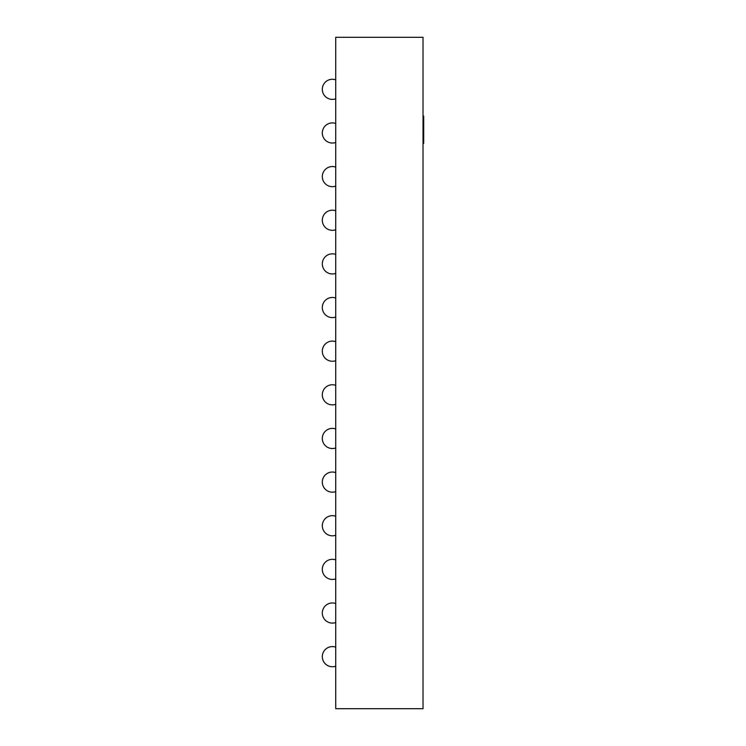 <?xml version="1.0" encoding="UTF-8"?>
<svg xmlns="http://www.w3.org/2000/svg" width="746" height="746" viewBox="0 0 746 746"><rect width="100%" height="100%" fill="white"/><g stroke="black" fill="none" stroke-linecap="round" stroke-linejoin="round"><path stroke-width="1.12" d="M423.019 37.3L423.019 708.7L335.737 708.7L335.737 37.3L423.019 37.3M423.019 116.124L423.691 116.124L423.691 132.863L423.019 132.863M423.691 132.863L423.691 133.338M423.691 140.994L423.019 141.33M423.019 132.993L423.691 132.993L423.691 141.19L423.019 141.19M423.691 117.243L423.019 117.243M423.691 128.191L423.019 128.191M423.691 120.003L423.019 120.003M423.691 141.33L423.691 143.391L423.019 143.391M423.691 119.118L423.019 119.118M335.737 79.841A10.071 10.071 0 0 0 322.309 89.334A10.071 10.071 0 0 0 335.737 98.826M335.737 123.482A10.071 10.071 0 0 0 322.309 132.975A10.071 10.071 0 0 0 335.737 142.467M335.737 167.123A10.071 10.071 0 0 0 322.309 176.615A10.071 10.071 0 0 0 335.737 186.108M335.737 210.764A10.071 10.071 0 0 0 322.309 220.256A10.071 10.071 0 0 0 335.737 229.749M335.737 254.405A10.071 10.071 0 0 0 322.309 263.897A10.071 10.071 0 0 0 335.737 273.39M335.737 298.046A10.071 10.071 0 0 0 322.309 307.538A10.071 10.071 0 0 0 335.737 317.031M335.737 341.687A10.071 10.071 0 0 0 322.309 351.18A10.071 10.071 0 0 0 335.737 360.672M335.737 385.328A10.071 10.071 0 0 0 322.309 394.82A10.071 10.071 0 0 0 335.737 404.313M335.737 428.969A10.071 10.071 0 0 0 322.309 438.462A10.071 10.071 0 0 0 335.737 447.954M335.737 472.61A10.071 10.071 0 0 0 322.309 482.103A10.071 10.071 0 0 0 335.737 491.595M335.737 516.251A10.071 10.071 0 0 0 322.309 525.743A10.071 10.071 0 0 0 335.737 535.236M335.737 559.892A10.071 10.071 0 0 0 322.309 569.385A10.071 10.071 0 0 0 335.737 578.877M335.737 603.533A10.071 10.071 0 0 0 322.309 613.025A10.071 10.071 0 0 0 335.737 622.518M335.737 647.174A10.071 10.071 0 0 0 322.309 656.667A10.071 10.071 0 0 0 335.737 666.159"/></g></svg>
